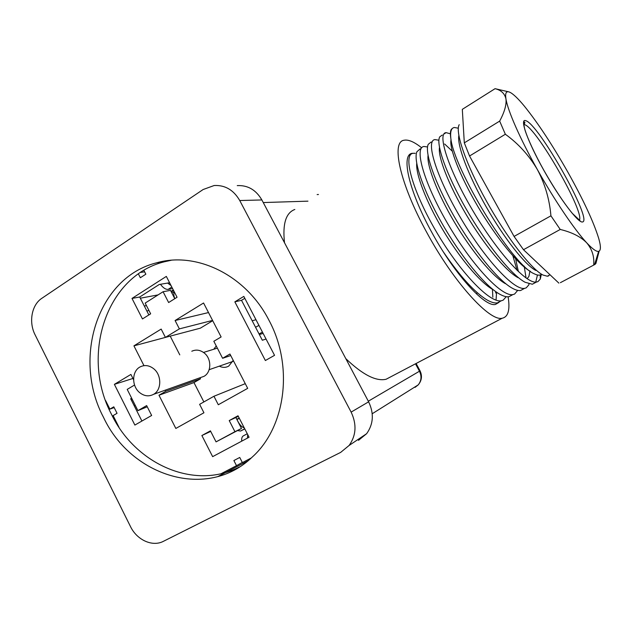 <?xml version="1.0" encoding="UTF-8"?>
<svg xmlns="http://www.w3.org/2000/svg" width="632" height="632" viewBox="0 0 632 632"><rect width="100%" height="100%" fill="white"/><g stroke="black" fill="none" stroke-linecap="round" stroke-linejoin="round"><path stroke-width="0.95" d="M153.639 368.701C149.286 365.351 144.878 364.711 140.415 366.765C131.764 370.731 131.369 386.16 139.696 392.646C144.309 396.217 148.947 396.77 153.615 394.313C161.76 389.96 161.808 374.958 153.639 368.701M200.265 377.667L203.962 376.348C211.602 372.311 211.728 358.589 204.136 352.917C200.091 349.883 195.975 349.33 191.796 351.242M541.569 274.217L540.992 274.636C539.38 275.568 537.082 275.268 534.095 273.719C512.031 264.942 453.349 167.899 450.806 138.131C450.134 131.519 451.319 127.964 454.353 127.49L458.303 128.201M535.817 270.449C525.5 265.361 504.297 238.596 486.261 206.933C468.194 175.269 456.928 145.115 458.84 135.548M541.34 274.399L540.265 279.107L537.927 281.611L536.426 282.054C526.022 284.147 496.278 250.778 471.938 209.137C447.63 167.63 437.067 132.965 446.129 132.641L450.403 133.81M442.282 135.05L439.761 136.812C435.63 143.606 445.987 173.776 465.966 208.631C485.803 243.209 511.312 275.046 525.137 282.275L532.341 284.234L535.383 282.599M535.762 282.101L537.453 275.007M528.929 283.887L528.929 284.763L526.195 287.876L524.631 288.35C513.8 290.688 483.812 257.73 459.669 216.286C435.551 174.993 425.518 140.209 434.998 139.601L438.426 140.154M431.182 141.987L428.267 144.301C424.341 151.957 434.358 181.795 453.752 215.765C472.989 249.443 498.071 280.553 512.315 288.224C515.696 290.088 518.461 290.846 520.594 290.507L523.77 288.792M526.069 278.009L524.181 266.104M444.636 144.001L452.283 151.174M512.892 255.849L517.047 270.338M517.695 290.38L514.582 294.07L512.955 294.575C501.705 297.159 471.48 264.603 447.527 223.365C423.598 182.269 414.094 147.382 423.969 146.49L427.548 146.956M420.201 148.852L416.875 151.783C413.162 160.259 422.863 189.726 441.665 222.812C460.317 255.605 484.957 285.996 499.557 294.085C503.42 296.258 506.548 297.135 508.958 296.708L512.283 294.923M506.264 296.692L503.096 300.2L501.405 300.745C489.745 303.558 459.29 271.397 435.527 230.356C411.78 189.466 402.789 154.485 413.059 153.307L415.24 153.315M443.459 252.05C460.088 276.374 474.553 292.308 486.853 299.845C491.222 302.365 494.753 303.368 497.447 302.854L500.915 300.99M496.602 292.103L496.073 299.671M492.842 297.159L492.454 289.353M452.607 128.264L451.351 129.331C450.308 130.911 450.126 133.842 450.806 138.131M509.637 92.154L508.673 91.83C506.027 91.206 505.118 93.56 505.948 98.876C507.694 110.489 520.081 138.779 537.303 169.447C554.414 200.091 574.551 229.803 586.662 242.775C592.476 249.008 596.466 251.876 598.638 251.362C600.969 250.612 600.977 246.235 598.662 238.248C593.511 221.674 583.281 199.712 567.963 172.339C552.479 145.036 537.935 122.964 524.331 106.105C517.956 98.379 513.058 93.734 509.637 92.154M499.667 121.107L505.347 134.253L469.544 156.009L464.307 142.864L499.667 121.107C504.541 112.03 506.635 104.62 505.948 98.876C504.699 93.504 501.065 90.107 495.061 88.678L508.673 91.83M560.387 282.678L594.981 264.413L595.889 263.505L599.136 251.173M560.229 229.456L523.486 249.711L514.069 236.431L550.922 215.82L560.229 229.456C571.849 232.244 580.666 236.684 586.662 242.775C592.05 249.158 594.396 256.466 593.709 264.713M495.061 88.678L462.316 109.344L464.307 142.864M558.862 283.112L523.486 249.711M514.069 236.431L469.544 156.009M505.347 134.253C518.359 143.638 529.008 155.369 537.303 169.447C544.989 183.88 549.532 199.333 550.922 215.82M548.655 275.892L547.328 276.224L543.054 275.062C531.52 269.477 506.627 237.466 486.284 200.81C465.887 164.162 454.827 131.669 459.211 124.662M480.241 295.334L480.802 295.658M495.583 292.948L495.907 291.731M416.725 163.325C415.627 173.903 426.015 201.403 442.503 229.266C459.235 257.485 479.862 282.251 492.778 289.543M428.054 155.393C426.616 165.213 437.202 193.084 454.258 221.935C471.527 251.07 492.683 276.682 505.387 283.657M518.398 271.634L515.135 256.489M439.501 147.485C437.707 156.428 448.491 184.631 466.124 214.485C483.93 244.56 505.624 271.049 518.058 277.677M527.143 278.744L528.929 276.374L529.916 271.017M451.066 139.625C448.933 147.572 459.804 175.854 477.911 206.601C496.144 237.466 518.327 264.95 530.509 271.46M103.498 417.31C131.069 476.536 207.383 500.552 252.215 457.086C285.625 427.256 293.848 366.244 268.979 320.29C245.998 275.149 196.631 251.275 156.752 262.778C97.573 277.235 72.135 358.352 103.498 417.31M171.201 260.281L164.423 261.774C105.813 276.058 80.493 356.187 111.516 414.379C135.343 464.149 194.324 490.637 239.394 466.977M237.245 185.618C247.784 185.089 255.992 189.869 261.877 199.957L239.741 200.526C233.603 189.963 225.079 184.963 214.161 185.516L203.133 189.521L41.846 298.304C31.647 304.861 28.527 322.154 35.092 334.818L130.484 526.551C136.875 539.989 152.454 547.13 163.396 541.324L340.656 452.394L349.125 445.449C356.203 435.424 356.875 424.309 351.131 412.111L239.741 200.526M351.131 412.111L368.638 401.818L261.877 199.957M368.638 401.818C374.136 413.447 373.465 424.064 366.639 433.678L358.486 440.346M414.979 153.276L412.127 153.331C400.886 154.579 408.572 190.153 431.316 231.47C454.005 273.601 484.791 307.468 495.472 304.427L498.972 302.388M421.639 147.801C414.268 141.892 408.406 139.372 404.061 140.241C390.963 141.694 399.708 183.24 426.608 232.149C453.444 282.038 489.745 321.791 502.219 318.22C508.239 316.909 510.198 309.767 508.112 296.803M294.836 209.468C285.893 212.771 282.449 223.862 284.511 242.743M345.807 358.644C362.657 374.737 376.095 381.602 386.12 379.247L391.595 376.372M217.906 476.544L247.712 461.012M171.809 287.062L168.128 289.393L172.591 288.587M168.128 289.393C165.671 289.575 163.111 287.868 160.441 284.289M167.654 283.073L171.035 285.561M174.321 291.952C173.5 293.532 173.674 295.768 174.843 298.644M255.557 327.257L258.946 325.409M262.438 332.108L259.049 333.957M259.349 334.533L263.117 333.412M236.921 419.569L238.043 421.655C239.868 425.012 241.945 427.106 244.292 427.951M236.96 419.553L239.323 418.297M247.673 434.532L247.46 438.102M241.748 441.144C241.44 438.411 241.993 436.641 243.391 435.835L247.278 433.757M244.805 428.954L240.516 431.048L237.585 430.582M233.232 360.382L228.697 366.133C225.671 367.769 222.543 367.777 219.296 366.157M147.256 406.779L137.926 410.642L127.206 389.391L134.553 385.03M213.782 349.243L216.255 345.965M170.687 335.995L133.929 345.846L161.168 329.082L165.41 337.385L200.344 328.174L212.723 320.708M170.269 336.248L179.788 354.868M165.41 337.385L179.377 328.877L175.088 320.519L203.567 302.997L221.121 336.959L213.829 341.272L222.606 358.289L229.945 354.023L247.689 388.348L218.301 404.749L213.948 396.256L199.625 404.33L203.939 412.767L175.83 428.449L158.98 395.237L193.969 382.581L200.534 378.797L200.004 377.762M193.969 382.581L203.875 401.936M175.088 320.519L208.513 312.563M133.929 345.846L143.978 365.659M169.581 282.741L159.28 284.479L139.704 297.008L148.86 314.933M210.432 430.858L201.877 435.527L212.644 456.652L249.071 437.241L238.019 415.769L229.226 420.58L234.93 431.688L216.057 441.871L210.432 430.858M239.22 418.092L236.755 419.245M210.709 431.403L201.877 435.527M238.248 416.204L235.862 417.507L238.327 416.369M229.226 420.58L235.862 417.507L241.495 428.464L216.057 441.871M244.821 298.32L241.519 300.318L262.327 340.245L266.056 339.036M148.962 310.51L146.829 310.96M163.08 291.723L168.633 302.538L177.055 297.261L166.327 276.405L132.001 298.423L142.461 318.947L150.645 313.812L145.17 303.091L163.08 291.723L170.498 290.372L174.772 298.691M131.725 398.342L130.658 398.721L141.908 421.038M158.087 294.899L140.32 298.209M134.205 405.752L135.264 405.365M140.636 272.408L144.625 271.839M251.228 457.995L242.38 462.608L239.741 457.465L233.887 460.538L236.518 465.673L221.358 473.573M242.293 462.434L236.518 465.673M119.021 427.343L113.128 415.587L117.046 413.304L113.792 406.818L109.881 409.117L105.584 400.546M114.179 407.593L109.881 409.117M133.573 379.714L130.903 374.428L114.384 384.351L134.877 425.067L151.648 415.469L146.656 405.586L137.926 410.642M138.408 273.925L140.359 277.74L145.834 274.193L143.883 270.393M158.98 395.237L165.845 391.248L165.284 390.149M274.549 355.326L243.818 296.408L234.843 301.843L265.377 360.524L274.549 355.326M252.176 320.764L255.976 319.713M131.306 400.017L132.38 399.637M132.941 378.457L114.384 384.351M139.704 297.008L132.001 298.423M241.519 300.318L234.843 301.843M241.495 428.464L234.93 431.688M146.458 305.612L144.317 306.038M165.845 391.248L200.534 378.797M179.377 328.877L212.565 320.408M222.606 358.289L230.743 355.563M213.948 396.256L245.271 383.663M579.141 220.465C586.164 214.453 536.134 126.85 524.505 124.654L523.723 124.551M525.642 120.641C538.401 123.422 593.251 220.797 582.546 221.951C578.454 223.444 559.889 199.017 543.694 170.055C527.42 141.094 519.409 118.216 525.642 120.641M368.314 401.202L419.466 371.221L415.493 363.811M307.95 201.158L263.26 202.556M372.224 413.739L418.226 384.88C421.781 380.598 422.389 375.922 420.051 370.858L419.466 371.221C421.836 376.23 421.426 380.78 418.226 384.88L415.058 387.369L415.793 386.413M416.101 363.487L420.043 370.834M318.457 194.498L317.146 194.577M173.61 290.57L171.335 292.008M171.027 291.407L173.302 289.97L171.027 291.399M244.742 428.82L240.855 430.913M203.512 352.443L217.368 348.129M209.153 369.688L232.813 361.465M153.615 394.313L203.962 376.348M513.461 256.489L514.598 255.865M523.731 124.615L523.841 124.544C525.002 122.995 525.176 122.126 524.355 121.944C523.414 121.423 523.541 123.864 524.75 129.268C527.286 137.808 534.672 153.916 544.089 170.719C554.288 188.534 563.641 202.69 572.15 213.189L580.018 220.663L579.157 220.481M446.113 132.641L443.869 134.039M536.394 282.062L532.31 284.234M524.592 288.358L520.555 290.515M512.915 294.583L508.918 296.716M501.366 300.753L497.408 302.862M598.638 251.362L594.57 264.595M550.038 274.778L547.328 276.224M476.923 293.169L476.504 293.943M540.265 279.107L540.289 274.952M349.125 445.449L366.639 433.678M164.423 261.774L156.752 262.778M502.219 318.22L386.12 379.247M409.173 155.18L412.127 153.331M174.211 291.731L171.936 293.161M240.516 431.048L244.718 428.788"/></g></svg>
